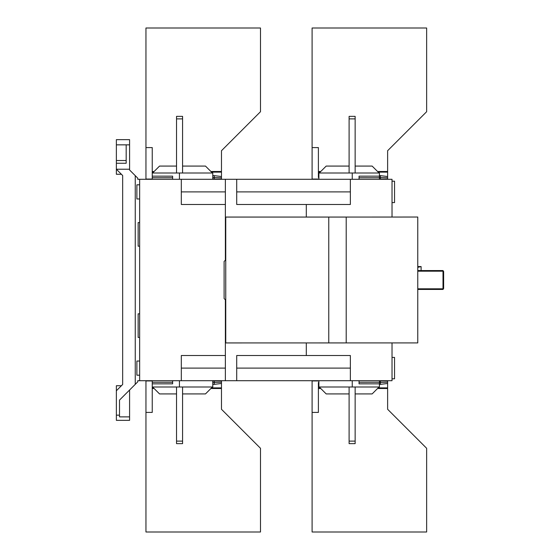 <?xml version="1.0" encoding="UTF-8"?>
<svg xmlns="http://www.w3.org/2000/svg" width="560" height="560" viewBox="0 0 560 560"><rect width="100%" height="100%" fill="white"/><g stroke="black" fill="none" stroke-linecap="round" stroke-linejoin="round"><path stroke-width="0.84" d="M152.243 179.046L145.95 179.046L145.95 28L260.491 28L260.491 111.706L221.473 150.724L221.473 171.5L210.91 171.5M154.119 171.5L152.243 171.5M179.431 179.298L179.431 173.005L152.243 173.005L152.243 147.581L145.95 147.581M221.473 171.5L221.473 172.123L211.533 172.123M153.489 172.123L152.243 172.123M212.786 179.046L221.473 179.046L221.473 172.123M221.473 177.786L214.277 177.52L214.277 179.046M212.786 175.637L214.277 175.637L214.277 177.52L212.786 177.52M214.277 175.637L221.473 176.526M122.661 175.525L122.661 384.475L116.368 390.768L116.368 415.156L119.511 415.156L119.511 400.085L135.247 384.349L135.247 175.651L129.584 169.988L129.584 139.65L116.368 139.65L116.368 144.844L126.182 144.844L126.182 163.254L116.368 163.254L116.368 169.232L122.661 175.525L122.661 184.338M116.368 144.844L116.368 163.254M129.584 169.232L116.368 169.232L116.368 174.265L121.401 174.265M135.247 175.651L137.767 178.171L137.767 179.298L139.65 179.298L139.65 380.702L137.767 380.702L137.767 381.829L135.247 384.349M121.401 385.735L116.368 385.735L116.368 390.768M116.368 415.156L116.368 420.35L129.584 420.35L129.584 416.885L119.511 416.885L119.511 415.156M129.584 144.844L126.182 144.844M116.368 160.524L126.182 160.524M129.584 390.012L129.584 416.885M139.65 361.025L136.885 361.025L136.885 375.193L139.65 375.193M139.65 313.824L138.145 313.824L138.145 337.449L138.901 337.449M138.901 222.579L138.145 222.579L138.145 246.176L139.65 246.176L138.586 246.176M138.145 222.579L139.65 222.579L138.145 222.579L138.145 225.701M139.65 184.807L136.885 184.807L136.885 198.975L139.65 198.975M318.892 382.48L318.395 382.48L318.395 412.419L312.102 412.419L312.102 532L426.643 532L426.643 448.294L387.625 409.276L387.625 388.5L377.559 388.5M320.775 388.5L318.395 388.5M312.102 412.419L312.102 380.954L318.892 380.954M387.625 388.5L387.625 387.877L378.189 387.877M320.145 387.877L318.395 387.877M387.625 387.877L387.625 382.214L379.435 382.48M379.435 380.954L387.625 380.954L387.625 382.214M380.429 380.954L380.429 384.363L379.435 384.363M318.892 384.363L318.395 384.363M380.429 384.363L387.625 383.474M172.634 380.702L172.634 383.838L152.243 383.845L152.243 412.419L145.95 412.419L145.95 532L260.491 532L260.491 448.294L221.473 409.276L221.473 388.5L210.91 388.5M154.119 388.5L152.243 388.5M145.95 412.419L145.95 380.954L152.243 380.954M221.473 388.5L221.473 387.877L211.533 387.877M153.489 387.877L152.243 387.877M221.473 387.877L221.473 382.214L212.786 382.48M212.786 380.954L221.473 380.954L221.473 382.214M214.277 380.954L214.277 384.363L212.786 384.363M214.277 384.363L221.473 383.474M318.892 179.046L312.102 179.046L312.102 28L426.643 28L426.643 111.706L387.625 150.724L387.625 171.5L377.559 171.5M320.775 171.5L318.395 171.5M318.892 177.52L318.395 177.52L318.395 147.581L312.102 147.581M387.625 171.5L387.625 172.123L378.189 172.123M320.145 172.123L318.395 172.123M379.435 179.046L387.625 179.046L387.625 172.123M387.625 177.786L380.429 177.52L380.429 179.046M379.435 175.637L380.429 175.637L380.429 177.52L379.435 177.52M318.892 175.637L318.395 175.637M380.429 175.637L387.625 176.526M122.661 199.444L122.661 222.74M122.661 246.015L122.661 313.985M122.661 337.288L122.661 360.556M122.661 375.662L122.661 384.475M136.885 198.975L136.885 184.807M138.145 233.632L138.145 235.13M138.145 243.061L138.145 246.176M138.145 316.946L138.145 313.824L139.65 313.831M138.145 324.877L138.145 326.396M138.145 334.327L138.145 337.449M136.885 372.078L136.885 364.147M138.901 313.824L138.145 313.831M392.028 202.587L394.541 202.587L394.541 181.188L392.028 181.188M392.028 378.812L394.541 378.812L394.541 357.413L392.028 357.413M225.75 259.798L224.112 261.436L224.112 298.564L225.75 300.202M417.767 267.358L421.099 266.56L421.099 270.557M224.112 266.56L224.112 293.44M139.65 179.298L392.028 179.298L392.028 217.049M236.705 179.298L236.705 204.477L350.364 204.477L350.364 179.298M225.372 179.298L225.372 260.176M225.372 299.824L225.372 380.702L236.705 380.702L236.705 355.523L350.364 355.523L350.364 380.702L392.028 380.702L392.028 342.93M181.314 179.298L181.314 204.477L225.372 204.477M139.65 380.702L181.314 380.702L181.314 355.523L225.372 355.523M349.104 173.005L349.104 116.361L355.145 116.361L355.145 173.005M176.533 173.005L176.533 116.361L182.574 116.361L182.574 173.005M352.247 179.298L352.247 173.005L318.892 173.005L318.892 179.298M359.051 179.298L359.051 176.162L379.435 176.155L379.435 173.005L352.247 173.005M379.435 179.298L379.435 177.73L359.051 177.737M379.435 176.155L379.435 177.73M152.243 173.005L152.243 176.155L172.634 176.162L172.634 179.298M212.786 179.298L212.786 173.005L179.431 173.005M152.243 179.298L152.243 176.155M152.243 177.73L172.634 177.737M350.364 380.702L236.705 380.702M225.372 380.702L181.314 380.702M306.306 217.063L306.306 204.477M306.306 355.523L306.306 342.937M181.314 355.523L225.12 355.523M319.263 173.005L326.186 166.082L349.104 166.082M355.145 166.082L372.148 166.082L379.071 173.005M182.574 166.082L205.492 166.082L212.415 173.005M152.607 173.005L159.53 166.082L176.533 166.082M359.051 382.263L379.435 382.27L379.435 380.702M352.247 380.702L352.247 386.995L379.435 386.995L379.435 383.845L359.051 383.838L359.051 380.702M318.892 380.702L318.892 386.995L352.247 386.995M379.435 382.27L379.435 383.845M179.431 380.702L179.431 386.995L212.786 386.995L212.786 380.702M152.243 386.995L179.431 386.995M172.634 382.263L152.243 382.27L152.243 380.702M152.243 383.845L152.243 382.27M182.574 386.995L182.574 443.639L176.533 443.639L176.533 386.995M355.145 386.995L355.145 443.639L349.104 443.639L349.104 386.995M379.071 386.995L372.148 393.918L355.145 393.918M349.104 393.918L326.186 393.918L319.263 386.995M212.415 386.995L205.492 393.918L182.574 393.918M176.533 393.918L159.53 393.918L152.607 386.995M346.206 217.063L417.767 217.028L417.767 342.909L225.75 342.937L225.75 217.063L346.206 217.063L346.206 342.937M417.767 271.187L443.002 271.187L443.002 288.813L417.767 288.813M443.002 270.557L443.002 271.187L443.632 271.453L443.002 270.557L417.767 270.557M417.767 289.443L443.002 289.443L443.002 288.813L443.632 288.547L443.632 271.453M443.002 289.443L443.632 288.547M328.762 342.937L328.762 217.063M263.515 217.063L402.283 217.049M225.372 191.891L181.314 191.891M350.364 191.891L236.705 191.891M349.104 118.881L355.145 118.881M176.533 118.881L182.574 118.881M225.372 368.109L181.314 368.109M350.364 368.109L236.705 368.109M182.574 441.119L176.533 441.119M355.145 441.119L349.104 441.119M421.099 266.56L417.767 266.56"/></g></svg>
